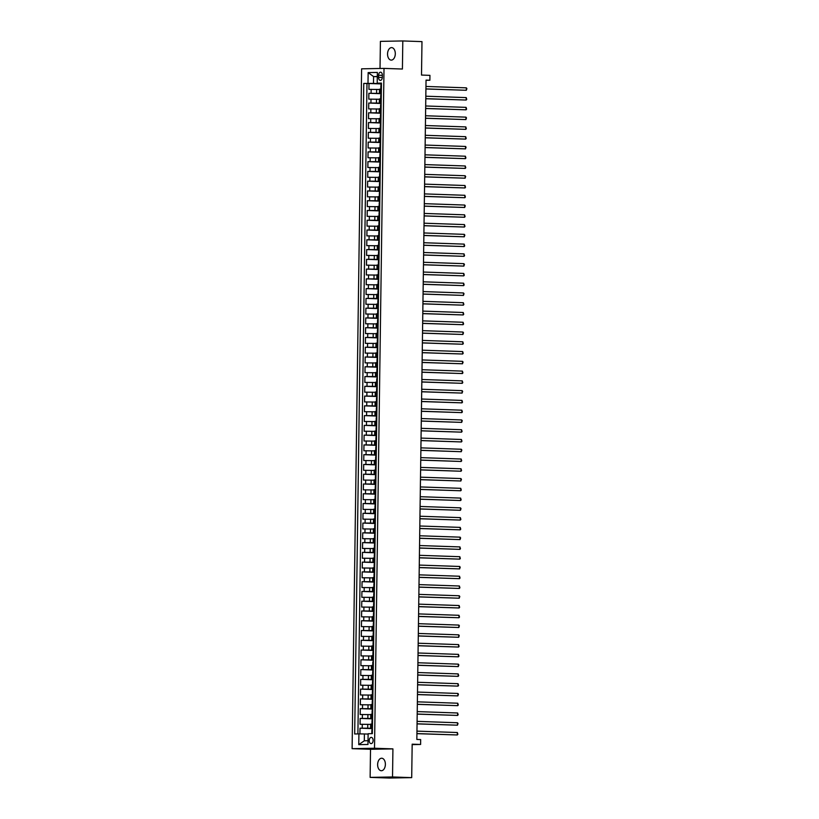 <?xml version="1.0" encoding="UTF-8"?>
<svg xmlns="http://www.w3.org/2000/svg" width="819" height="819" viewBox="0 0 819 819"><rect width="100%" height="100%" fill="white"/><g stroke="black" fill="none" stroke-linecap="round" stroke-linejoin="round"><path stroke-width="1.23" d="M385.38 764.403A6.255 3.87 -88 0 0 381.726 758.23A6.255 3.87 -88 0 0 377.631 764.557A6.255 3.87 -88 0 0 381.285 770.73A6.255 3.87 -88 0 0 385.38 764.403M395.301 53.788A6.255 3.87 -88 0 0 391.646 47.615A6.255 3.87 -88 0 0 387.551 53.931A6.255 3.87 -88 0 0 391.216 60.115A6.255 3.87 -88 0 0 395.301 53.788M373.116 740.458A3.122 1.935 -88 0 0 371.283 737.376A3.122 1.935 -88 0 0 369.236 740.54A3.122 1.935 -88 0 0 371.068 743.621A3.122 1.935 -88 0 0 373.116 740.458M370.127 777.385L389.301 778.05L411.701 777.63L392.526 776.965L392.925 748.883L374.518 748.249L352.109 748.668L370.516 749.303L370.127 777.385L392.526 776.965M374.518 748.249L384.009 68.397L361.609 68.827L352.109 748.668M384.009 68.397L402.416 69.031L402.805 40.95L380.405 41.37L380.026 68.479M402.805 40.95L421.98 41.615L421.509 75.061L429.944 75.358L429.883 80.242L426.044 80.108L416.84 739.444L420.669 739.577L420.608 744.461L412.172 744.174L411.701 777.63M379.504 89.476L368.929 89.363L369.011 83.507L380.886 83.907L381.132 85.76M381.296 93.448L368.878 93.274L380.743 93.683M368.878 93.274L368.796 99.13L379.361 99.253M379.228 109.019L368.663 108.896L368.745 103.04L380.61 103.45M379.095 118.786L368.519 118.663L368.601 112.807L380.477 113.217M378.951 128.552L368.386 128.44L368.468 122.574L380.333 122.983M378.818 138.319L368.253 138.206L368.335 132.34L380.2 132.75L380.446 134.603M378.685 148.085L368.11 147.973L368.192 142.107L380.067 142.516M378.542 157.852L367.977 157.739L368.059 151.873L379.924 152.283M378.409 167.629L367.844 167.506L367.926 161.65L379.791 162.06M378.276 177.395L367.7 177.273L367.782 171.417L379.658 171.826M378.132 187.162L367.567 187.039L367.649 181.183L379.514 181.593M377.999 196.929L367.434 196.816L367.516 190.95L379.381 191.359L379.627 193.212M377.866 206.695L367.291 206.583L367.373 200.716L379.248 201.126M377.723 216.462L367.158 216.349L367.24 210.483L379.105 210.892M377.59 226.228L367.025 226.116L367.107 220.25L378.972 220.659M377.457 235.995L366.881 235.882L366.963 230.026L378.839 230.436M377.313 245.772L366.748 245.649L366.83 239.793L378.695 240.202M377.18 255.538L366.615 255.415L366.697 249.56L378.562 249.969L378.808 251.812M377.047 265.305L366.472 265.182L366.554 259.326L378.429 259.736M376.904 275.071L366.339 274.959L366.421 269.093L378.286 269.502M376.771 284.838L366.206 284.725L366.288 278.859L378.153 279.269M376.638 294.605L366.062 294.492L366.144 288.626L378.02 289.035M376.494 304.371L365.929 304.258L366.011 298.403L377.876 298.802L378.132 300.655M376.361 314.148L365.796 314.025L365.878 308.169L377.743 308.579L377.989 310.421M376.228 323.914L365.653 323.792L365.735 317.936L377.61 318.345M376.095 333.681L365.52 333.558L365.602 327.702L377.467 328.112M375.952 343.448L365.387 343.335L365.469 337.469L377.334 337.878M375.819 353.214L365.243 353.102L365.325 347.236L377.201 347.645M375.686 362.981L365.11 362.868L365.192 357.002L377.057 357.412L377.313 359.265M375.542 372.747L364.977 372.635L365.059 366.769L376.924 367.178M375.409 382.514L364.834 382.401L364.916 376.545L376.791 376.955M375.276 392.291L364.701 392.168L364.783 386.312L376.658 386.722M375.133 402.057L364.568 401.934L364.65 396.079L376.515 396.488M375 411.824L364.424 411.701L364.506 405.845L376.382 406.255M374.867 421.59L364.291 421.478L364.373 415.612L376.249 416.021L376.494 417.874M374.723 431.357L364.158 431.244L364.24 425.378L376.105 425.788M374.59 441.124L364.025 441.011L364.107 435.145L375.972 435.554M374.457 450.89L363.882 450.778L363.964 444.922L375.839 445.321M374.314 460.667L363.749 460.544L363.831 454.688L375.696 455.098M374.181 470.434L363.616 470.311L363.697 464.455L375.563 464.864M374.048 480.2L363.472 480.077L363.554 474.221L375.43 474.631L375.675 476.484M373.904 489.967L363.339 489.854L363.421 483.988L375.286 484.398M373.771 499.733L363.206 499.621L363.288 493.755L375.153 494.164M373.638 509.5L363.063 509.387L363.145 503.521L375.02 503.931M373.495 519.266L362.93 519.154L363.012 513.288L374.877 513.697M373.362 529.043L362.797 528.92L362.878 523.065L374.744 523.474M373.229 538.81L362.653 538.687L362.735 532.831L374.611 533.241L374.856 535.083M373.085 548.576L362.52 548.454L362.602 542.598L374.467 543.007M372.952 558.343L362.387 558.22L362.469 552.364L374.334 552.774M372.819 568.11L362.244 567.997L362.326 562.131L374.201 562.54M372.676 577.876L362.111 577.764L362.193 571.897L374.058 572.307M372.543 587.643L361.978 587.53L362.059 581.664L373.925 582.074L374.17 583.927M372.41 597.409L361.834 597.297L361.916 591.441L373.792 591.85L374.037 593.693M372.266 607.186L361.701 607.063L361.783 601.207L373.648 601.617M372.133 616.953L361.568 616.83L361.65 610.974L373.515 611.384M372 626.719L361.425 626.596L361.507 620.741L373.382 621.15M371.867 636.486L361.292 636.373L361.374 630.507L373.239 630.917M371.724 646.252L361.159 646.14L361.24 640.274L373.106 640.683L373.351 642.536M371.591 656.019L361.015 655.906L361.097 650.04L372.973 650.45M371.457 665.786L360.882 665.673L360.964 659.817L372.829 660.216M371.314 675.562L360.749 675.44L360.831 669.584L372.696 669.993M371.181 685.329L360.606 685.206L360.688 679.35L372.563 679.76M371.048 695.096L360.473 694.973L360.555 689.117L372.42 689.526M370.905 704.862L360.34 704.749L360.421 698.883L372.287 699.293L372.532 701.146M370.772 714.629L360.196 714.516L360.278 708.65L372.154 709.059M370.638 724.395L360.063 724.283L360.145 718.417L372.021 718.826M372.44 727.948L370.587 728.019L372.44 728.132M372.573 718.181L370.72 718.253L372.573 718.365M372.717 708.415L370.853 708.486L372.706 708.599M372.85 698.648L370.997 698.72L372.85 698.832M372.983 688.881L371.13 688.953L372.983 689.066M373.126 679.115L371.263 679.186L373.116 679.299M373.259 669.348L371.406 669.42L373.259 669.532M373.392 659.582L371.539 659.643L373.392 659.756M373.536 649.805L371.672 649.876L373.525 649.989M373.669 640.038L371.816 640.11L373.669 640.223M373.802 630.272L371.949 630.343L373.802 630.456M373.945 620.505L372.082 620.577L373.935 620.689M374.078 610.739L372.225 610.81L374.078 610.923M374.211 600.972L372.358 601.044L374.211 601.156M374.355 591.205L372.491 591.267L374.344 591.379M374.488 581.429L372.635 581.5L374.488 581.613M374.621 571.662L372.768 571.734L374.621 571.846M374.764 561.895L372.901 561.967L374.754 562.08M374.897 552.129L373.034 552.201L374.897 552.313M375.03 542.362L373.177 542.434L375.03 542.547M375.163 532.596L373.31 532.667L375.163 532.78M375.307 522.829L373.444 522.901L375.307 523.013M375.44 513.063L373.587 513.124L375.44 513.237M375.573 503.286L373.72 503.357L375.573 503.47M375.716 493.519L373.853 493.591L375.716 493.703M375.849 483.753L373.996 483.824L375.849 483.937M375.982 473.986L374.129 474.058L375.982 474.17M376.126 464.219L374.263 464.291L376.116 464.404M376.259 454.453L374.406 454.525L376.259 454.637M376.392 444.686L374.539 444.748L376.392 444.86M376.535 434.909L374.672 434.981L376.525 435.094M376.668 425.143L374.815 425.215L376.668 425.327M376.801 415.376L374.948 415.448L376.801 415.561M376.945 405.61L375.082 405.681L376.935 405.794M377.078 395.843L375.225 395.915L377.078 396.027M377.211 386.077L375.358 386.148L377.211 386.261M377.354 376.31L375.491 376.371L377.344 376.494M377.487 366.533L375.634 366.605L377.487 366.717M377.62 356.767L375.767 356.838L377.62 356.951M377.764 347L375.901 347.072L377.754 347.184M377.897 337.233L376.044 337.305L377.897 337.418M378.03 327.467L376.177 327.539L378.03 327.651M378.173 317.7L376.31 317.772L378.163 317.885M378.306 307.934L376.453 308.005L378.306 308.118M378.439 298.167L376.586 298.229L378.439 298.341M378.583 288.39L376.72 288.462L378.573 288.575M378.716 278.624L376.863 278.695L378.716 278.808M378.849 268.857L376.996 268.929L378.849 269.041M378.992 259.091L377.129 259.162L378.982 259.275M379.125 249.324L377.262 249.396L379.125 249.508M379.258 239.557L377.405 239.629L379.258 239.742M379.392 229.791L377.539 229.852L379.392 229.975M379.535 220.014L377.672 220.086L379.535 220.198M379.668 210.248L377.815 210.319L379.668 210.432M379.801 200.481L377.948 200.553L379.801 200.665M379.944 190.714L378.081 190.786L379.944 190.899M380.077 180.948L378.224 181.019L380.077 181.132M380.211 171.181L378.358 171.253L380.211 171.366M380.354 161.415L378.491 161.486L380.354 161.599M380.487 151.648L378.634 151.71L380.487 151.822M380.62 141.871L378.767 141.943L380.62 142.056M380.763 132.105L378.9 132.176L380.753 132.289M380.896 122.338L379.043 122.41L380.896 122.522M381.03 112.572L379.177 112.643L381.03 112.756M381.173 102.805L379.31 102.877L381.163 102.989M378.593 75.235L378.562 77.385A3.03 1.873 -88 0 0 380.333 80.385A3.03 1.873 -88 0 0 382.309 77.314L382.34 75.164A3.03 1.873 -88 0 0 380.569 72.174A3.03 1.873 -88 0 0 378.593 75.235L382.34 75.368M377.293 76.699L373.587 76.576L373.495 83.405L363.759 83.425L354.678 733.978L358.917 733.896L358.763 744.645L367.977 744.471L368.12 733.722L372.358 733.64L381.449 83.098L377.211 83.18L381.439 83.446M367.997 83.354L368.151 72.604L377.354 72.43L377.211 83.18M372.43 728.367L367.711 728.204L367.762 724.303M372.573 718.601L367.844 718.437L367.905 714.526M372.706 708.834L367.987 708.67L368.038 704.76M372.84 699.068L368.12 698.904L368.171 694.993M372.983 689.301L368.253 689.137L368.315 685.227M373.116 679.524L368.396 679.371L368.448 675.46M373.249 669.758L368.53 669.594L368.581 665.693M373.392 659.991L368.663 659.827L368.724 655.927M373.525 650.225L368.806 650.061L368.857 646.15M373.659 640.458L368.939 640.294L368.99 636.383M373.802 630.691L369.072 630.528L369.134 626.617M373.935 620.925L369.215 620.761L369.267 616.85M374.068 611.148L369.349 610.994L369.4 607.084M374.211 601.381L369.482 601.218L369.533 597.317M374.344 591.615L369.615 591.451L369.676 587.551M374.478 581.848L369.758 581.685L369.809 577.784M374.621 572.082L369.891 571.918L369.942 568.007M374.754 562.315L370.024 562.151L370.086 558.241M374.887 552.549L370.168 552.385L370.219 548.474M375.03 542.782L370.301 542.618L370.352 538.707M375.163 533.005L370.434 532.852L370.495 528.941M375.297 523.239L370.577 523.075L370.628 519.174M375.44 513.472L370.71 513.308L370.761 509.408M375.573 503.705L370.843 503.542L370.905 499.631M375.706 493.939L370.987 493.775L371.038 489.864M375.849 484.172L371.12 484.009L371.171 480.098M375.982 474.406L371.253 474.242L371.314 470.331M376.116 464.629L371.396 464.475L371.447 460.565M376.259 454.862L371.529 454.699L371.58 450.798M376.392 445.096L371.662 444.932L371.724 441.031M376.525 435.329L371.806 435.165L371.857 431.265M376.658 425.563L371.939 425.399L371.99 421.488M376.801 415.796L372.072 415.632L372.133 411.722M376.935 406.029L372.215 405.866L372.266 401.955M377.068 396.263L372.348 396.099L372.399 392.188M377.211 386.486L372.481 386.322L372.543 382.422M377.344 376.72L372.625 376.556L372.676 372.655M377.477 366.953L372.758 366.789L372.809 362.889M377.62 357.186L372.891 357.023L372.952 353.112M377.754 347.42L373.034 347.256L373.085 343.345M377.887 337.653L373.167 337.489L373.218 333.579M378.03 327.887L373.3 327.723L373.362 323.812M378.163 318.11L373.444 317.956L373.495 314.046M378.296 308.343L373.577 308.179L373.628 304.279M378.439 298.577L373.71 298.413L373.771 294.512M378.573 288.81L373.843 288.646L373.904 284.736M378.706 279.044L373.986 278.88L374.037 274.969M378.849 269.277L374.119 269.113L374.17 265.202M378.982 259.51L374.252 259.347L374.314 255.436M379.115 249.734L374.396 249.58L374.447 245.669M379.258 239.967L374.529 239.803L374.58 235.903M379.392 230.2L374.662 230.037L374.723 226.136M379.525 220.434L374.805 220.27L374.856 216.37M379.668 210.667L374.938 210.503L374.989 206.593M379.801 200.901L375.071 200.737L375.133 196.826M379.934 191.134L375.215 190.97L375.266 187.06M380.077 181.368L375.348 181.204L375.399 177.293M380.211 171.591L375.481 171.437L375.542 167.526M380.344 161.824L375.624 161.66L375.675 157.76M380.487 152.058L375.757 151.894L375.808 147.993M380.62 142.291L375.89 142.127L375.952 138.216M380.753 132.524L376.034 132.361L376.085 128.45M380.886 122.758L376.167 122.594L376.218 118.683M381.03 112.991L376.3 112.827L376.361 108.917M381.163 103.214L376.443 103.061L376.494 99.15M381.306 93.038L379.453 93.11L381.306 93.223M369.011 83.507L366.984 83.538L357.903 733.916M367.711 728.204L360.012 728.183L359.93 733.906M360.145 718.417L367.844 718.437M360.278 708.65L367.987 708.67M360.421 698.883L368.12 698.904M360.555 689.117L368.253 689.137M360.688 679.35L368.396 679.371M360.831 669.584L368.53 669.594M360.964 659.817L368.663 659.827M361.097 650.04L368.806 650.061M361.24 640.274L368.939 640.294M361.374 630.507L369.072 630.528M361.507 620.741L369.215 620.761M361.65 610.974L369.349 610.994M361.783 601.207L369.482 601.218M361.916 591.441L369.615 591.451M362.059 581.664L369.758 581.685M362.193 571.897L369.891 571.918M362.326 562.131L370.024 562.151M362.469 552.364L370.168 552.385M362.602 542.598L370.301 542.618M362.735 532.831L370.434 532.852M362.878 523.065L370.577 523.075M363.012 513.288L370.71 513.308M363.145 503.521L370.843 503.542M363.288 493.755L370.987 493.775M363.421 483.988L371.12 484.009M363.554 474.221L371.253 474.242M363.697 464.455L371.396 464.475M363.831 454.688L371.529 454.699M363.964 444.922L371.662 444.932M364.107 435.145L371.806 435.165M364.24 425.378L371.939 425.399M364.373 415.612L372.072 415.632M364.506 405.845L372.215 405.866M364.65 396.079L372.348 396.099M364.783 386.312L372.481 386.322M364.916 376.545L372.625 376.556M365.059 366.769L372.758 366.789M365.192 357.002L372.891 357.023M365.325 347.236L373.034 347.256M365.469 337.469L373.167 337.489M365.602 327.702L373.3 327.723M365.735 317.936L373.444 317.956M365.878 308.169L373.577 308.179M366.011 298.403L373.71 298.413M366.144 288.626L373.843 288.646M366.288 278.859L373.986 278.88M366.421 269.093L374.119 269.113M366.554 259.326L374.252 259.347M366.697 249.56L374.396 249.58M366.83 239.793L374.529 239.803M366.963 230.026L374.662 230.037M367.107 220.25L374.805 220.27M367.24 210.483L374.938 210.503M367.373 200.716L375.071 200.737M367.516 190.95L375.215 190.97M367.649 181.183L375.348 181.204M367.782 171.417L375.481 171.437M367.926 161.65L375.624 161.66M368.059 151.873L375.757 151.894M368.192 142.107L375.89 142.127M368.335 132.34L376.034 132.361M368.468 122.574L376.167 122.594M368.601 112.807L376.3 112.827M368.745 103.04L376.443 103.061M381.357 89.128L379.504 89.199L379.453 93.11M381.224 98.894L379.371 98.966L379.31 102.877M381.091 108.661L379.228 108.732L379.177 112.643M380.948 118.427L379.095 118.499L379.043 122.41M380.815 128.204L378.962 128.266L378.9 132.176M380.681 137.971L378.818 138.042L378.767 141.943M380.538 147.737L378.685 147.809L378.634 151.71M380.405 157.504L378.552 157.576L378.491 161.486M380.272 167.271L378.409 167.342L378.358 171.253M380.129 177.037L378.276 177.109L378.224 181.019M379.996 186.804L378.143 186.875L378.081 190.786M379.862 196.58L377.999 196.642L377.948 200.553M379.719 206.347L377.866 206.419L377.815 210.319M379.586 216.114L377.733 216.185L377.672 220.086M379.453 225.88L377.59 225.952L377.539 229.852M379.32 235.647L377.457 235.718L377.405 239.629M379.177 245.413L377.324 245.485L377.262 249.396M379.043 255.18L377.18 255.252L377.129 259.162M378.91 264.947L377.047 265.018L376.996 268.929M378.767 274.723L376.914 274.785L376.863 278.695M378.634 284.49L376.781 284.562L376.72 288.462M378.501 294.256L376.638 294.328L376.586 298.229M378.358 304.023L376.505 304.095L376.453 308.005M378.224 313.79L376.371 313.861L376.31 317.772M378.091 323.556L376.228 323.628L376.177 327.539M377.948 333.323L376.095 333.394L376.044 337.305M377.815 343.1L375.962 343.161L375.901 347.072M377.682 352.866L375.819 352.938L375.767 356.838M377.539 362.633L375.686 362.704L375.634 366.605M377.405 372.399L375.552 372.471L375.491 376.371M377.272 382.166L375.409 382.238L375.358 386.148M377.129 391.932L375.276 392.004L375.225 395.915M376.996 401.699L375.143 401.771L375.082 405.681M376.863 411.476L375 411.537L374.948 415.448M376.72 421.242L374.867 421.314L374.815 425.215M376.586 431.009L374.733 431.081L374.672 434.981M376.453 440.776L374.59 440.847L374.539 444.748M376.31 450.542L374.457 450.614L374.406 454.525M376.177 460.309L374.324 460.38L374.263 464.291M376.044 470.075L374.181 470.147L374.129 474.058M375.901 479.842L374.048 479.914L373.996 483.824M375.767 489.619L373.914 489.68L373.853 493.591M375.634 499.385L373.771 499.457L373.72 503.357M375.491 509.152L373.638 509.223L373.587 513.124M375.358 518.918L373.505 518.99L373.444 522.901M375.225 528.685L373.362 528.757L373.31 532.667M375.082 538.452L373.229 538.523L373.177 542.434M374.948 548.218L373.095 548.29L373.034 552.201M374.815 557.995L372.952 558.056L372.901 561.967M374.682 567.762L372.819 567.833L372.768 571.734M374.539 577.528L372.686 577.6L372.635 581.5M374.406 587.295L372.553 587.366L372.491 591.267M374.273 597.061L372.41 597.133L372.358 601.044M374.129 606.828L372.276 606.899L372.225 610.81M373.996 616.594L372.143 616.666L372.082 620.577M373.863 626.361L372 626.433L371.949 630.343M373.72 636.138L371.867 636.199L371.816 640.11M373.587 645.904L371.734 645.976L371.672 649.876M373.454 655.671L371.591 655.743L371.539 659.643M373.31 665.438L371.457 665.509L371.406 669.42M373.177 675.204L371.324 675.276L371.263 679.186M373.044 684.971L371.181 685.042L371.13 688.953M372.901 694.737L371.048 694.809L370.997 698.72M372.768 704.514L370.915 704.575L370.853 708.486M372.635 714.281L370.772 714.352L370.72 718.253M372.491 724.047L370.638 724.119L370.587 728.019M381.439 83.681L373.495 83.405M412.162 744.625L420.608 744.461M426.044 80.313L429.883 80.242M377.303 76.505L373.587 76.576L368.151 72.604M368.12 734.08L364.404 733.957L364.312 740.796L368.028 740.724M366.984 83.538L363.759 83.425M360.012 728.183L371.877 728.593M358.917 733.896L364.404 733.957M358.763 744.645L364.312 740.796M392.925 748.883L370.516 749.303M381.408 83.835L380.886 83.876M425.921 88.974L466.318 90.285L425.921 88.892M466.359 87.838L466.891 88.616L466.318 90.285L466.359 87.838L425.962 86.445M380.815 88.759L380.855 85.729M381.306 93.632L380.743 93.642L380.999 95.526M381.204 98.495L380.681 98.526L381.224 98.577M425.788 98.741L466.185 100.051L425.788 98.659M466.216 97.604L466.738 99.355L466.185 100.051L466.216 97.604L425.819 96.212M380.681 98.526L380.722 95.495M381.163 103.399L380.61 103.409L380.855 105.293M381.101 108.231L380.538 108.292L381.091 108.343M425.645 108.507L466.052 109.818L425.655 108.425M466.083 107.371L466.605 109.132L466.052 109.818L466.083 107.371L425.685 105.979M380.538 108.292L380.579 105.262M381.03 113.165L380.477 113.176L380.722 115.07M380.958 117.997L380.405 118.059L380.958 118.11M425.511 118.274L465.909 119.584L425.511 118.192M465.95 117.148L466.482 117.916L465.909 119.584L465.95 117.148L425.552 115.755M380.405 118.059L380.446 115.029M380.896 122.932L380.333 122.942L380.589 124.836M380.825 127.795L380.272 127.825L380.815 127.877M425.378 128.04L465.776 129.351L425.378 127.959M465.806 126.914L466.328 128.665L465.776 129.351L465.806 126.914L425.409 125.522M380.272 127.825L380.313 124.795M380.753 132.698L380.2 132.709M380.661 137.561L380.129 137.592L380.681 137.653M425.235 137.807L465.642 139.117L425.245 137.725M465.673 136.681L466.195 138.431L465.642 139.117L465.673 136.681L425.276 135.289M380.129 137.592L380.17 134.572M380.589 142.445L380.067 142.475L380.313 144.369M425.102 147.574L465.499 148.884L425.102 147.502M465.54 146.447L466.072 147.225L465.499 148.884L465.54 146.447L425.143 145.055M379.996 147.359L380.036 144.339M380.487 152.242L379.924 152.252L380.18 154.136M424.969 157.35L465.366 158.661L424.969 157.268M465.397 156.214L465.919 157.965L465.366 158.661L465.397 156.214L425 154.822M379.862 157.135L379.903 154.105M380.344 162.008L379.791 162.019L380.036 163.902M380.282 166.841L379.719 166.902L380.272 166.953M424.826 167.117L465.233 168.427L424.836 167.035M465.264 165.981L465.786 167.731L465.233 168.427L465.264 165.981L424.866 164.588M379.719 166.902L379.76 163.872M380.211 171.775L379.658 171.785L379.903 173.669M380.139 176.607L379.586 176.669L380.139 176.72M424.692 176.884L465.09 178.194L424.692 176.802M465.131 175.747L465.663 176.525L465.09 178.194L465.131 175.747L424.733 174.355M379.586 176.669L379.627 173.638M380.077 181.542L379.514 181.552L379.77 183.446M380.006 186.404L379.453 186.435L380.006 186.486M424.559 186.65L464.957 187.96L424.559 186.568M464.987 185.514L465.509 187.275L464.957 187.96L464.987 185.514L424.59 184.132M379.453 186.435L379.494 183.405M379.934 191.308L379.381 191.318M379.842 196.171L379.31 196.202L379.862 196.253M424.426 196.417L464.823 197.727L424.426 196.335M464.854 195.291L465.376 197.041L464.823 197.727L464.854 195.291L424.457 193.898M379.31 196.202L379.351 193.171M379.77 201.054L379.248 201.085L379.494 202.979M379.74 205.917L379.177 205.968L379.729 206.019M424.283 206.183L464.68 207.494L424.283 206.101M464.721 205.057L465.253 205.835L464.68 207.494L464.721 205.057L424.324 203.665M379.177 205.968L379.217 202.938M379.668 210.841L379.105 210.852L379.361 212.745M424.15 215.95L464.547 217.26L424.15 215.868M464.578 214.824L465.1 216.574L464.547 217.26L464.578 214.824L424.181 213.431M379.043 215.735L379.084 212.715M379.525 220.618L378.972 220.618L379.217 222.512M379.463 225.45L378.9 225.512L379.453 225.563M424.017 225.727L464.414 227.037L424.017 225.645M464.445 224.59L464.967 226.341L464.414 227.037L464.445 224.59L424.047 223.198M378.9 225.512L378.951 222.481M379.392 230.385L378.839 230.395L379.084 232.279M379.33 235.217L378.767 235.278L379.32 235.329M423.873 235.493L464.271 236.804L423.873 235.411M464.312 234.357L464.844 235.135L464.271 236.804L464.312 234.357L423.914 232.965M378.767 235.278L378.808 232.248M379.258 240.151L378.695 240.162L378.951 242.045M379.187 245.014L378.634 245.045L379.187 245.096M423.74 245.26L464.138 246.57L423.74 245.178M464.168 244.123L464.69 245.874L464.138 246.57L464.168 244.123L423.771 242.731M378.634 245.045L378.675 242.014M379.115 249.918L378.562 249.928M379.023 254.781L378.491 254.811L379.043 254.863M423.607 255.026L464.004 256.337L423.607 254.944M464.035 253.89L464.557 255.651L464.004 256.337L464.035 253.89L423.638 252.498M378.491 254.811L378.542 251.781M378.951 259.664L378.429 259.695L378.675 261.589M378.921 264.517L378.358 264.578L378.91 264.629M423.464 264.793L463.861 266.103L423.464 264.711M463.902 263.667L464.434 264.435L463.861 266.103L463.902 263.667L423.505 262.275M378.358 264.578L378.398 261.548M378.849 269.451L378.286 269.461L378.542 271.355M423.331 274.56L463.728 275.87L423.331 274.478M463.759 273.433L464.281 275.184L463.728 275.87L463.759 273.433L423.362 272.041M378.224 274.345L378.265 271.314M378.716 279.218L378.153 279.228L378.398 281.122M378.644 284.06L378.081 284.111L378.634 284.173M423.198 284.326L463.595 285.636L423.198 284.244M463.626 283.2L464.148 284.951L463.595 285.636L463.626 283.2L423.228 281.808M378.081 284.111L378.132 281.091M378.573 288.984L378.02 288.994L378.265 290.888M378.511 293.826L377.948 293.878L378.501 293.939M423.054 294.093L463.452 295.413L423.054 294.021M463.493 292.967L464.025 293.745L463.452 295.413L463.493 292.967L423.095 291.574M377.948 293.878L377.989 290.858M378.439 298.761L377.876 298.771M422.921 303.869L463.319 305.18L422.921 303.788M463.349 302.733L463.871 304.484L463.319 305.18L463.349 302.733L422.952 301.341M377.815 303.654L377.856 300.624M378.306 308.528L377.743 308.538M378.204 313.38L377.672 313.421L378.224 313.472M422.788 313.636L463.185 314.946L422.788 313.554M463.216 312.5L463.738 314.25L463.185 314.946L463.216 312.5L422.819 311.107M377.672 313.421L377.723 310.391M378.132 318.274L377.61 318.304L377.856 320.188M378.102 323.126L377.539 323.188L378.091 323.239M422.645 323.403L463.042 324.713L422.645 323.321M463.083 322.266L463.605 324.027L463.042 324.713L463.083 322.266L422.686 320.874M377.539 323.188L377.579 320.157M378.03 328.061L377.477 328.071L377.723 329.965M377.958 332.923L377.405 332.954L377.958 333.005M422.512 333.169L462.909 334.48L422.512 333.087M462.95 332.043L463.482 332.811L462.909 334.48L462.95 332.043L422.543 330.651M377.405 332.954L377.446 329.924M377.897 337.827L377.334 337.837L377.579 339.731M377.825 342.659L377.272 342.721L377.815 342.772M422.379 342.936L462.776 344.246L422.379 342.854M462.807 341.81L463.329 343.56L462.776 344.246L462.807 341.81L422.409 340.417M377.272 342.721L377.313 339.69M377.754 347.594L377.201 347.604L377.446 349.498M377.692 352.436L377.129 352.487L377.682 352.539M422.235 352.702L462.643 354.013L422.235 352.62M462.674 351.576L463.196 353.327L462.643 354.013L462.674 351.576L422.276 350.184M377.129 352.487L377.17 349.457M377.62 357.36L377.068 357.371M422.102 362.469L462.5 363.779L422.102 362.397M462.54 361.343L463.073 362.121L462.5 363.779L462.54 361.343L422.133 359.95M376.996 362.254L377.037 359.234M377.487 367.137L376.924 367.137L377.17 369.031M377.385 371.99L376.863 372.031L377.405 372.082M421.969 372.246L462.366 373.556L421.969 372.164M462.397 371.109L462.919 372.86L462.366 373.556L462.397 371.109L422 369.717M376.863 372.031L376.904 369M377.313 376.873L377.037 378.798M377.283 381.736L376.72 381.797L377.272 381.849M421.826 382.012L462.233 383.323L421.826 381.93M462.264 380.876L462.786 382.627L462.233 383.323L462.264 380.876L421.867 379.484M376.72 381.797L376.76 378.767M377.211 386.67L376.658 386.681L376.904 388.564M377.139 391.533L376.586 391.564L377.139 391.615M421.693 391.779L462.09 393.089L421.693 391.697M462.131 390.643L462.663 391.421L462.09 393.089L462.131 390.643L421.734 389.25M376.586 391.564L376.627 388.534M377.078 396.437L376.515 396.447L376.771 398.331M377.006 401.269L376.453 401.33L376.996 401.382M421.56 401.545L461.957 402.856L421.56 401.464M461.988 400.409L462.51 402.17L461.957 402.856L461.988 400.409L421.59 399.027M376.453 401.33L376.494 398.3M376.935 406.204L376.382 406.214L376.627 408.108M376.873 411.036L376.31 411.097L376.863 411.148M421.416 411.312L461.824 412.622L421.427 411.23M461.855 410.186L462.377 411.937L461.824 412.622L461.855 410.186L421.457 408.794M376.31 411.097L376.351 408.067M376.801 415.97L376.249 415.98M421.283 421.079L461.681 422.389L421.283 420.997M461.721 419.952L462.254 420.72L461.681 422.389L461.721 419.952L421.324 418.56M376.177 420.864L376.218 417.833M376.668 425.737L376.105 425.747L376.361 427.641M376.566 430.599L376.044 430.63L376.586 430.692M421.15 430.845L461.547 432.156L421.15 430.763M461.578 429.719L462.1 431.47L461.547 432.156L461.578 429.719L421.181 428.327M376.044 430.63L376.085 427.61M376.494 435.483L375.972 435.513L376.218 437.407M376.464 440.346L375.901 440.397L376.453 440.458M421.007 440.612L461.414 441.932L421.017 440.54M461.445 439.486L461.967 441.236L461.414 441.932L461.445 439.486L421.048 438.093M375.901 440.397L375.941 437.377M376.392 445.28L375.839 445.29L376.085 447.174M376.32 450.133L375.767 450.174L376.32 450.225M420.874 450.389L461.271 451.699L420.874 450.307M461.312 449.252L461.844 450.03L461.271 451.699L461.312 449.252L420.915 447.86M375.767 450.174L375.808 447.143M376.259 455.047L375.696 455.057L375.952 456.941M376.187 459.879L375.634 459.94L376.187 459.991M420.741 460.155L461.138 461.466L420.741 460.073M461.169 459.019L461.691 460.769L461.138 461.466L461.169 459.019L420.771 457.626M375.634 459.94L375.675 456.91M376.116 464.813L375.563 464.823L375.808 466.707M376.054 469.645L375.491 469.707L376.044 469.758M420.597 469.922L461.005 471.232L420.608 469.84M461.036 468.785L461.558 470.546L461.005 471.232L461.036 468.785L420.638 467.393M375.491 469.707L375.532 466.676M375.982 474.58L375.43 474.59M375.89 479.443L375.358 479.473L375.911 479.524M420.464 479.688L460.862 480.999L420.464 479.606M460.902 478.562L461.435 479.33L460.862 480.999L460.902 478.562L420.505 477.17M375.358 479.473L375.399 476.443M375.849 484.346L375.286 484.357L375.542 486.251M420.331 489.455L460.728 490.765L420.331 489.373M460.759 488.329L461.281 490.079L460.728 490.765L460.759 488.329L420.362 486.936M375.225 489.24L375.266 486.21M375.686 494.092L375.153 494.123L375.399 496.017M375.645 498.955L375.082 499.006L375.634 499.068M420.198 499.221L460.595 500.532L420.198 499.14M460.626 498.095L461.148 499.846L460.595 500.532L460.626 498.095L420.229 496.703M375.082 499.006L375.122 495.986M375.573 503.88L375.02 503.89L375.266 505.784M375.501 508.742L374.948 508.773L375.501 508.834M420.055 508.988L460.452 510.298L420.055 508.916M460.493 507.862L461.025 508.64L460.452 510.298L460.493 507.862L420.096 506.47M374.948 508.773L374.989 505.753M375.44 513.656L374.877 513.667L375.133 515.55M375.368 518.488L374.815 518.55L375.368 518.601M419.922 518.765L460.319 520.075L419.922 518.683M460.35 517.628L460.872 519.379L460.319 520.075L460.35 517.628L419.952 516.236M374.815 518.55L374.856 515.52M375.297 523.423L374.744 523.433L374.989 525.317M375.225 528.286L374.672 528.316L375.225 528.368M419.789 528.531L460.186 529.842L419.789 528.45M460.217 527.395L460.739 529.146L460.186 529.842L460.217 527.395L419.819 526.003M374.672 528.316L374.723 525.286M375.163 533.189L374.611 533.2M375.071 538.052L374.539 538.083L375.092 538.134M419.645 538.298L460.043 539.608L419.645 538.216M460.083 537.162L460.616 537.94L460.043 539.608L460.083 537.162L419.686 535.769M374.539 538.083L374.58 535.053M375.03 542.956L374.467 542.966L374.723 544.86M419.512 548.065L459.909 549.375L419.512 547.983M459.94 546.928L460.462 548.689L459.909 549.375L459.94 546.928L419.543 545.546M374.406 547.85L374.447 544.819M374.867 552.702L374.334 552.733L374.58 554.627M374.826 557.555L374.263 557.616L374.815 557.667M419.379 557.831L459.776 559.142L419.379 557.749M459.807 556.705L460.329 558.456L459.776 559.142L459.807 556.705L419.41 555.313M374.263 557.616L374.314 554.586M374.754 562.489L374.201 562.499L374.447 564.393M374.682 567.352L374.129 567.383L374.682 567.434M419.236 567.598L459.633 568.908L419.236 567.516M459.674 566.472L460.206 567.25L459.633 568.908L459.674 566.472L419.277 565.079M374.129 567.383L374.17 564.352M374.621 572.256L374.058 572.266L374.314 574.16M374.549 577.098L373.996 577.149L374.549 577.211M419.103 577.364L459.5 578.675L419.103 577.282M459.531 576.238L460.053 577.989L459.5 578.675L459.531 576.238L419.133 574.846M373.996 577.149L374.037 574.129M374.478 582.033L373.925 582.033M374.416 586.865L373.853 586.926L374.406 586.977M418.97 587.141L459.367 588.451L418.97 587.059M459.398 586.005L459.92 587.755L459.367 588.451L459.398 586.005L419 584.612M373.853 586.926L373.904 583.896M374.344 591.799L373.792 591.809M374.252 596.652L373.72 596.693L374.273 596.744M418.826 596.908L459.224 598.218L418.826 596.826M459.264 595.771L459.797 596.549L459.224 598.218L459.264 595.771L418.867 594.379M373.72 596.693L373.761 593.662M374.211 601.566L373.648 601.576L373.904 603.46M418.693 606.674L459.09 607.985L418.693 606.592M459.121 605.538L459.643 607.288L459.09 607.985L459.121 605.538L418.724 604.146M373.587 606.459L373.628 603.429M374.048 611.312L373.515 611.343L373.761 613.226M374.007 616.164L373.444 616.226L373.996 616.277M418.56 616.441L458.957 617.751L418.56 616.359M458.988 615.304L459.51 617.065L458.957 617.751L458.988 615.304L418.591 613.912M373.444 616.226L373.495 613.196M373.935 621.099L373.382 621.109L373.628 623.003M373.863 625.962L373.31 625.992L373.863 626.044M418.417 626.207L458.814 627.518L418.417 626.125M458.855 625.081L459.387 625.849L458.814 627.518L458.855 625.081L418.458 623.689M373.31 625.992L373.351 622.962M373.802 630.865L373.239 630.876L373.495 632.77M373.73 635.708L373.177 635.759L373.73 635.81M418.284 635.974L458.681 637.284L418.284 635.892M458.712 634.848L459.254 635.616L458.681 637.284L458.712 634.848L418.314 633.456M373.177 635.759L373.218 632.729M373.638 640.612L373.106 640.642M373.597 645.474L373.044 645.526L373.587 645.587M418.151 645.741L458.548 647.051L418.151 645.659M458.579 644.614L459.101 646.365L458.548 647.051L458.579 644.614L418.181 643.222M373.044 645.526L373.085 642.505M373.525 650.399L372.973 650.409L373.218 652.303M373.433 655.261L372.901 655.292L373.454 655.354M418.007 655.507L458.415 656.828L418.007 655.435M458.445 654.381L458.968 656.132L458.415 656.828L458.445 654.381L418.048 652.989M372.901 655.292L372.942 652.272M373.362 660.145L373.085 662.069M417.874 665.284L458.271 666.594L417.874 665.202M458.312 664.148L458.845 664.926L458.271 666.594L458.312 664.148L417.905 662.755M372.768 665.069L372.809 662.039M373.229 669.911L372.696 669.952L372.942 671.836M373.188 674.805L372.635 674.836L373.177 674.887M417.741 675.051L458.138 676.361L417.741 674.969M458.169 673.914L458.691 675.665L458.138 676.361L458.169 673.914L417.772 672.522M372.635 674.836L372.676 671.805M373.116 679.709L372.563 679.719L372.809 681.603M373.044 684.571L372.491 684.602L373.044 684.653M417.598 684.817L458.005 686.127L417.598 684.735M458.036 683.681L458.558 685.442L458.005 686.127L458.036 683.681L417.639 682.288M372.491 684.602L372.532 681.572M372.983 689.475L372.43 689.485L372.676 691.379M372.911 694.307L372.358 694.369L372.911 694.42M417.465 694.584L457.862 695.894L417.465 694.502M457.903 693.458L458.435 694.225L457.862 695.894L457.903 693.458L417.495 692.065M372.358 694.369L372.399 691.338M372.819 699.221L372.287 699.252M372.747 704.105L372.225 704.135L372.768 704.186M417.332 704.35L457.729 705.661L417.332 704.268M457.76 703.224L458.282 704.975L457.729 705.661L457.76 703.224L417.362 701.832M372.225 704.135L372.266 701.105M372.706 709.008L372.154 709.019L372.399 710.912M372.614 713.871L372.082 713.902L372.635 713.953M417.188 714.117L457.596 715.427L417.199 714.035M457.626 712.991L458.149 714.741L457.596 715.427L457.626 712.991L417.229 711.598M372.082 713.902L372.123 710.872M372.543 718.754L372.021 718.785L372.266 720.679M417.055 723.883L457.452 725.194L417.055 723.812M457.493 722.757L458.026 723.535L457.452 725.194L457.493 722.757L417.096 721.365M371.949 723.668L371.99 720.648M372.44 728.552L371.877 728.552L372.133 730.446M372.369 733.404L371.816 733.445L372.358 733.496M416.922 733.66L457.319 734.971L416.922 733.578M457.35 732.524L457.872 734.274L457.319 734.971L457.35 732.524L416.953 731.132M371.816 733.445L371.857 730.415M376.576 93.284L376.627 89.384M371.089 93.233L371.14 89.322M362.223 728.142L362.274 724.242M362.356 718.376L362.407 714.475M362.489 708.609L362.551 704.698M362.633 698.842L362.684 694.932M362.766 689.076L362.817 685.165M362.899 679.309L362.96 675.399M363.042 669.543L363.093 665.632M363.175 659.766L363.226 655.865M363.308 649.999L363.37 646.099M363.452 640.233L363.503 636.322M363.585 630.466L363.636 626.555M363.718 620.7L363.779 616.789M363.861 610.933L363.912 607.022M363.994 601.166L364.046 597.256M364.127 591.39L364.189 587.489M364.271 581.623L364.322 577.723M364.404 571.857L364.455 567.956M364.537 562.09L364.598 558.179M364.68 552.323L364.731 548.413M364.813 542.557L364.864 538.646M364.946 532.79L365.008 528.879M365.09 523.024L365.141 519.113M365.223 513.247L365.274 509.346M365.356 503.48L365.407 499.58M365.489 493.714L365.55 489.803M365.632 483.947L365.683 480.036M365.765 474.181L365.817 470.27M365.898 464.414L365.96 460.503M366.042 454.647L366.093 450.737M366.175 444.871L366.226 440.97M366.308 435.104L366.369 431.203M366.451 425.337L366.502 421.437M366.584 415.571L366.636 411.66M366.717 405.804L366.779 401.894M366.861 396.038L366.912 392.127M366.994 386.271L367.045 382.36M367.127 376.505L367.188 372.594M367.27 366.728L367.322 362.827M367.403 356.961L367.455 353.061M367.536 347.195L367.598 343.284M367.68 337.428L367.731 333.517M367.813 327.661L367.864 323.751M367.946 317.895L368.007 313.984M368.089 308.128L368.14 304.218M368.222 298.351L368.274 294.451M368.355 288.585L368.417 284.684M368.499 278.818L368.55 274.908M368.632 269.052L368.683 265.141M368.765 259.285L368.826 255.374M368.908 249.519L368.959 245.608M369.041 239.752L369.093 235.841M369.174 229.975L369.236 226.075M369.318 220.209L369.369 216.308M369.451 210.442L369.502 206.542M369.584 200.675L369.645 196.765M369.717 190.909L369.778 186.998M369.86 181.142L369.912 177.232M369.993 171.376L370.045 167.465M370.127 161.609L370.188 157.698M370.27 151.832L370.321 147.932M370.403 142.066L370.454 138.165M370.536 132.299L370.597 128.388M370.679 122.533L370.731 118.622M370.812 112.766L370.864 108.855M370.946 102.999L371.007 99.089M380.292 93.059L380.344 89.148M380.149 102.825L380.211 98.915M380.016 112.592L380.067 108.681M379.883 122.359L379.934 118.448M379.75 132.125L379.801 128.214M379.606 141.892L379.668 137.991M379.473 151.658L379.525 147.758M379.34 161.435L379.392 157.524M379.197 171.202L379.258 167.291M379.064 180.968L379.115 177.058M378.931 190.735L378.982 186.824M378.787 200.501L378.849 196.591M378.654 210.268L378.706 206.368M378.521 220.035L378.573 216.134M378.378 229.801L378.439 225.901M378.245 239.578L378.296 235.667M378.112 249.345L378.163 245.434M377.968 259.111L378.03 255.2M377.835 268.878L377.887 264.967M377.702 278.644L377.754 274.734M377.559 288.411L377.62 284.51M377.426 298.177L377.477 294.277M377.293 307.954L377.344 304.044M377.149 317.721L377.211 313.81M377.016 327.487L377.068 323.577M376.883 337.254L376.935 333.343M376.74 347.021L376.801 343.11M376.607 356.787L376.658 352.887M376.474 366.554L376.525 362.653M376.33 376.32L376.392 372.42M376.197 386.097L376.249 382.186M376.064 395.864L376.116 391.953M375.921 405.63L375.982 401.719M375.788 415.397L375.839 411.486M375.655 425.163L375.706 421.263M375.522 434.93L375.573 431.029M375.378 444.697L375.44 440.796M375.245 454.473L375.297 450.563M375.112 464.24L375.163 460.329M374.969 474.006L375.03 470.096M374.836 483.773L374.887 479.862M374.703 493.54L374.754 489.629M374.559 503.306L374.621 499.406M374.426 513.073L374.478 509.172M374.293 522.85L374.344 518.939M374.15 532.616L374.211 528.705M374.017 542.383L374.068 538.472M373.884 552.149L373.935 548.239M373.74 561.916L373.802 558.005M373.607 571.682L373.659 567.782M373.474 581.449L373.525 577.549M373.331 591.216L373.392 587.315M373.198 600.992L373.249 597.082M373.065 610.759L373.116 606.848M372.921 620.526L372.983 616.615M372.788 630.292L372.84 626.381M372.655 640.059L372.706 636.148M372.512 649.825L372.573 645.925M372.379 659.592L372.43 655.691M372.246 669.369L372.297 665.458M372.102 679.135L372.164 675.225M371.969 688.902L372.021 684.991M371.836 698.668L371.887 694.758M371.693 708.435L371.754 704.524M371.56 718.202L371.611 714.301M371.427 727.968L371.478 724.068M382.309 77.518L378.562 77.385"/></g></svg>
